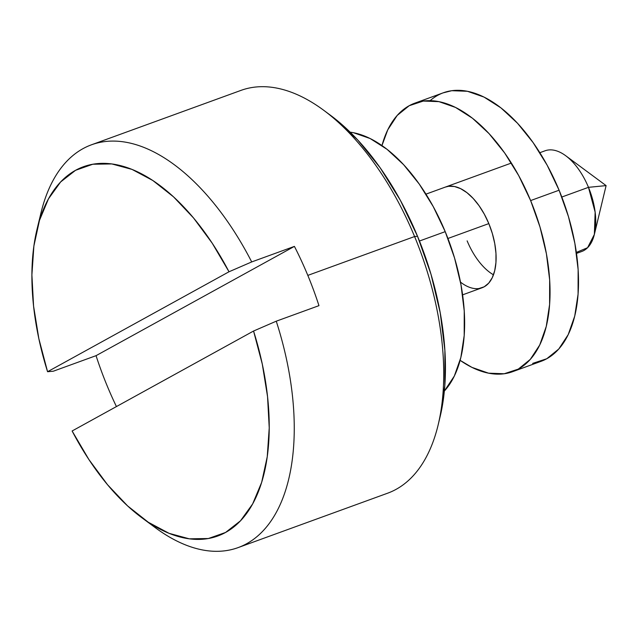 <?xml version="1.0" encoding="UTF-8"?>
<svg xmlns="http://www.w3.org/2000/svg" width="638" height="638" viewBox="0 0 638 638"><rect width="100%" height="100%" fill="white"/><g stroke="black" fill="none" stroke-linecap="round" stroke-linejoin="round"><path stroke-width="0.96" d="M330.412 115.239L323.689 110.262A214.336 113.548 70 0 1 414.588 236.539L417.523 236.251A205.404 108.819 -110 0 0 330.412 115.239A205.404 108.819 -110 0 0 327.079 112.838M576.489 253.406L581.72 251.5A53.584 28.391 -110 0 0 588.475 187.333L561.815 197.03L588.475 187.333L595.142 212.159L594.369 234.409L606.1 185.61L565.746 155.76A53.584 28.391 70 0 1 588.475 187.333L606.1 185.61L588.475 187.333A53.584 28.391 -110 0 0 545.067 150.791L539.836 152.697M447.932 238.476L488.828 223.595L447.932 238.476M419.461 241.02L445.212 231.65A142.888 75.699 -110 0 0 350.142 132.17L353.532 132.728L370.128 138.526L387.051 149.324L403.631 164.7L419.246 184.063L433.282 206.664L445.212 231.65L419.461 241.02M36.996 229.433L40.912 213.172A214.336 113.548 -110 0 1 251.707 261.931L229.01 271.772L47.571 371.723L53.345 371.204L96.051 355.669L53.345 371.204L47.571 371.723A196.472 104.09 70 0 1 36.996 229.433A196.472 104.09 70 0 1 229.01 271.772L47.571 371.723L38.854 338.714L33.575 306.104L31.9 274.882L33.886 246.021L39.468 220.405L48.48 198.825L60.634 181.958L75.555 170.306L92.797 164.237L111.817 163.934L132.034 169.413L152.817 180.498L173.536 196.855L193.545 217.973L212.223 243.206L229.01 271.772L251.707 261.931L294.413 246.388L96.051 355.669A214.336 113.548 70 0 0 107.192 385.918A214.336 113.548 70 0 0 116.435 406.573A214.336 113.548 70 0 1 107.192 385.918A214.336 113.548 70 0 1 96.051 355.669L294.413 246.388A214.336 113.548 70 0 1 307.819 275.393L414.588 236.539A214.336 113.548 -110 0 0 240.973 90.389L91.505 144.786A214.336 113.548 70 0 1 251.707 261.931L294.413 246.388A214.336 113.548 70 0 1 307.819 275.393A214.336 113.548 70 0 1 318.96 305.65L276.254 321.193L253.557 331.034L262.274 364.043L267.553 396.661L269.228 427.883L267.242 456.744L261.66 482.36L252.648 503.932L240.494 520.807L225.565 532.459L208.331 538.528L189.311 538.823L169.094 533.344L148.311 522.259L127.592 505.902L107.583 484.784L88.905 459.551L72.118 430.985L253.557 331.034A196.472 104.09 70 0 1 250.989 506.835A196.472 104.09 70 0 1 141.931 517.793A196.472 104.09 70 0 1 72.118 430.985L253.557 331.034L276.254 321.193A214.336 113.548 70 0 1 238.094 547.611A214.336 113.548 70 0 1 148.526 522.402A214.336 113.548 -110 0 0 155.385 527.746A214.336 113.548 -110 0 0 274.826 514.986A214.336 113.548 -110 0 0 276.254 321.193L318.96 305.65A214.336 113.548 70 0 0 307.819 275.393L414.588 236.539A214.336 113.548 70 0 1 438.162 424.836L440.116 416.702A205.404 108.819 -110 0 0 417.523 236.251L400.385 200.34L380.2 167.842L357.759 140.009L333.921 117.902L330.093 114.999M39.085 221.665A214.336 113.548 70 0 1 91.505 144.786M238.094 547.611L387.569 493.222A214.336 113.548 -110 0 0 414.588 236.539L417.523 236.251L430.977 274.204L440.212 312.732L444.885 350.358L444.814 385.631L439.997 417.196M444.351 391.054A142.888 75.699 -110 0 0 445.212 231.65L454.567 258.055L460.995 284.851L464.241 311.025L464.193 335.564L460.843 357.527L454.32 376.061L444.351 391.054M594.369 234.409L587.582 247.704L576.345 252.425M467.136 240.869A53.584 28.391 -110 0 0 493.477 274.819M478.915 288.543L484.202 286.797L488.7 283.152L492.241 277.745L494.689 270.799L495.941 262.561L495.965 253.358L494.745 243.549L492.337 233.492L488.828 223.595A53.584 28.391 70 0 1 482.073 287.762A53.584 28.391 70 0 1 460.476 282.1M443.019 92.893L451.76 90.7L467.415 91.282L484.019 97.08L500.934 107.878L517.514 123.254L533.129 142.617L547.165 165.226L559.095 190.212L530.625 200.571L518.694 175.586L504.658 152.976L489.043 133.613L472.463 118.237L455.548 107.447L438.944 101.641L423.289 101.059L409.197 105.717L397.195 115.438L387.752 129.841L381.963 145.568A142.888 75.699 70 0 1 414.883 103.133A142.888 75.699 70 0 1 530.625 200.571L559.095 190.212A142.888 75.699 -110 0 0 443.354 92.773A142.888 75.699 -110 0 0 430.108 100.668M512.609 371.691A142.888 75.699 70 0 1 460.118 360.342L471.945 367.376L488.548 373.174L504.195 373.756L518.295 369.107L530.29 359.385L539.732 344.983L546.256 326.441L549.605 304.478L549.661 279.938L546.407 253.772L539.979 226.969L530.625 200.571A142.888 75.699 70 0 1 512.609 371.691L541.08 361.323A142.888 75.699 -110 0 0 559.095 190.212L568.45 216.609L574.878 243.405L578.132 269.579L578.076 294.118L574.726 316.081L568.203 334.623L558.76 349.026L546.766 358.739L532.666 363.397M445.42 187.054A53.584 28.391 70 0 1 488.828 223.595L484.354 214.224L479.09 205.747L473.236 198.49L467.016 192.724L460.668 188.673L454.439 186.495L448.578 186.28L445.3 187.101M425.953 194.143L511.365 163.057M141.931 517.793L155.385 527.746M462.606 294.852L482.073 287.762M414.883 103.133L443.354 92.773"/></g></svg>
